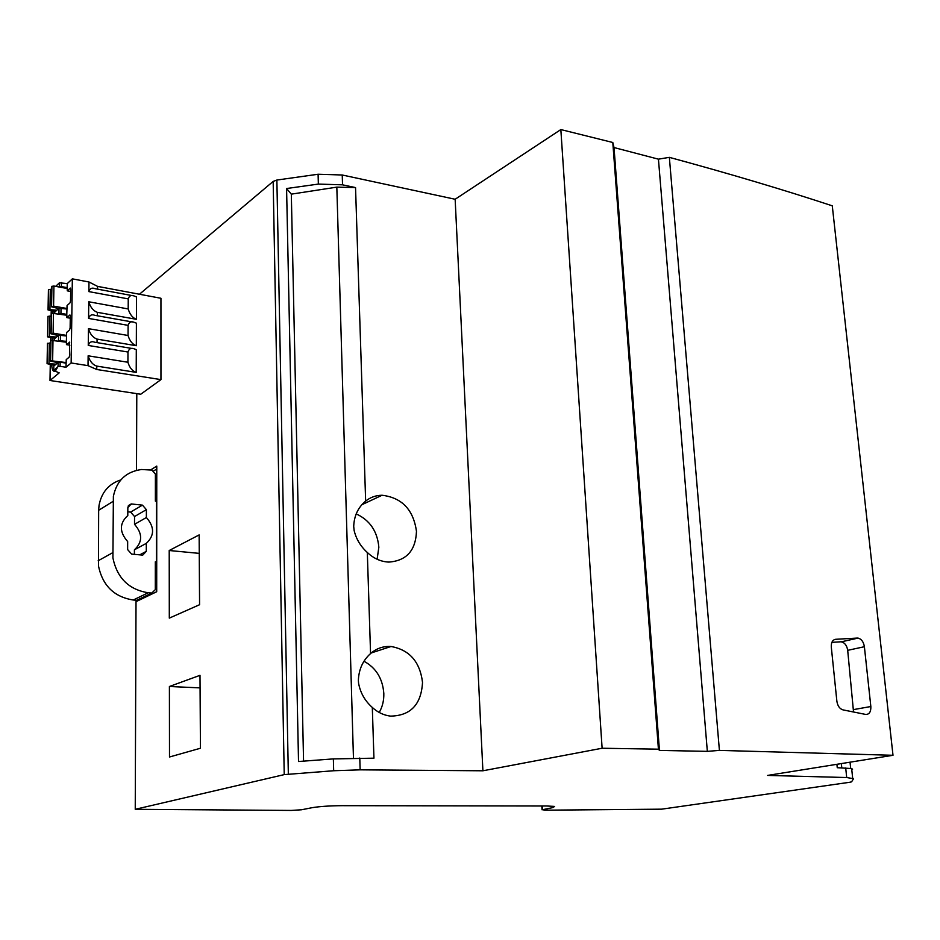 <?xml version="1.0" encoding="UTF-8"?>
<svg xmlns="http://www.w3.org/2000/svg" width="940" height="940" viewBox="0 0 940 940"><rect width="100%" height="100%" fill="white"/><g stroke="black" fill="none" stroke-linecap="round" stroke-linejoin="round"><path stroke-width="1.41" d="M139.449 294.243L273.164 181.42L284.233 774.619L135.243 809.305L136.018 601.659L156.698 591.73L156.768 466.099L150.647 469.93M136.5 470.329L136.793 393.637M55.66 286.359L59.443 282.787L67.245 283.622L72.345 278.851L88.983 281.988L88.877 291.612L128.251 298.897C129.262 295.736 131.189 294.761 134.044 295.959L136.5 296.946L136.417 319.306L97.349 312.339C93.307 310.846 90.452 307.333 88.76 301.775L88.572 318.413L128.11 325.357C129.168 322.091 131.165 321.069 134.103 322.291L136.406 323.172L136.323 345.732L97.079 339.105C93.013 337.707 90.146 334.229 88.454 328.671L88.254 345.45L127.969 352.03C129.074 348.67 131.142 347.6 134.162 348.834L136.3 349.633L136.218 372.381L96.796 366.106L96.761 369.49L160.951 379.619L160.94 298.274L97.607 286.394L97.584 289.144M160.951 379.619L140.753 394.236L49.996 380.5L59.185 372.875L53.721 370.501L58.069 366.541L58.139 362.417L60.16 362.194L60.09 366.318L65.988 367.246L71.146 362.969L88.019 365.648L96.761 369.49M169.306 618.12L169.212 550.511L199.139 534.919L199.574 604.714L169.306 618.12M169.494 757.005L169.4 686.494L199.997 675.331L200.443 748.24L169.494 757.005M303.561 761.141L291.318 194.145L286.583 188.529L318.355 184.087L318.096 174.241L276.877 180.045L273.164 181.42M318.096 174.241L342.242 175.005L455.148 199.257L560.839 129.567L612.798 142.492L658.423 749.18L602.117 748.24L482.902 770.788L455.148 199.257M552.92 806.203L553.002 807.577L542.58 809.693L544.942 810.186L661.713 809.164L849.784 782.268L851.57 781.845L853.543 778.708L846.693 777.533L767.616 775.418L893 755.29L719.405 750.39L669.351 157.344L658.435 159.166L614.02 147.545L612.798 142.492M669.351 157.344C729.64 173.724 783.948 189.88 832.276 205.825L893 755.29M156.768 469.013L153.784 470.87M135.243 809.305L291.306 810.433L301.505 809.775L312.01 807.707C319.518 806.461 329.447 805.78 341.772 805.674L547.151 806.003L554.565 806.438L553.002 807.577M139.813 598.945L139.813 599.837M719.405 750.39L707.338 751.354L659.445 750.414L658.423 749.18M284.233 774.619L333.665 770.741L360.137 769.837L482.902 770.788M288.333 774.102L276.877 180.045M199.257 553.378L169.212 550.511M200.067 687.88L169.4 686.494M370.56 653.57C362.852 660.456 358.786 669.421 358.363 680.454L358.575 683.239C360.361 692.851 364.943 700.923 372.311 707.444L373.944 758.181L333.359 758.897L298.521 761.518L286.583 188.529M342.242 175.005L342.536 184.828L318.355 184.087M367.317 552.485C373.744 558.524 380.912 561.721 388.831 562.085C406.468 560.78 415.691 550.535 416.467 531.347C413.412 509.703 401.944 497.671 382.075 495.251C375.871 495.321 370.395 497.272 365.648 501.102C358.105 507.377 354.122 515.802 353.71 526.4L354.145 530.548C356.19 539.055 360.584 546.363 367.317 552.485L370.56 653.559M372.311 707.444C377.739 712.426 383.826 715.317 390.57 716.116C410.639 715.728 421.285 704.495 422.518 682.393C419.98 661.772 409.488 649.81 391.028 646.497C383.297 646.027 376.482 648.377 370.572 653.547M342.536 184.828L355.543 187.577L336.826 187.142L291.318 194.145M602.117 748.24L560.839 129.567M659.445 750.414L614.02 147.545M707.338 751.354L658.435 159.166M834.45 639.564L835.648 639.294C832.546 639.858 831.101 642.443 831.301 647.049L836.87 701.216C837.634 705.952 839.667 708.831 842.968 709.876L865.787 714.459C869.347 714.412 871.028 711.768 870.84 706.527L864.389 646.72C863.543 641.832 861.44 638.953 858.067 638.096L841.288 641.832C844.755 642.655 846.893 645.486 847.692 650.327L853.532 711.991M835.648 639.294L857.409 638.072M852.568 769.249L851.664 768.556L837.258 767.71L836.917 764.291M850.042 762.187L850.688 768.356M155.382 482.02L156.439 481.374L156.381 581.508L155.312 582.036M377.116 559.241L378.844 547.256C377.422 531.335 369.866 520.208 356.178 513.875M379.22 712.473C382.474 706.798 384.002 700.465 383.814 693.462C382.686 678.621 376.094 667.894 364.05 661.278M156.439 489.211L155.382 489.082M97.349 312.339L97.313 315.77M97.079 339.105L97.032 342.618M88.983 281.988L97.607 286.394M51.218 310.729L51.124 316.181M50.748 337.601L50.654 343.159M50.267 364.708L49.996 380.5M60.09 366.318L58.069 366.541M88.019 365.648L88.137 355.802C89.84 361.36 92.719 364.802 96.796 366.106M127.969 352.03L127.922 362.253C129.567 367.728 132.34 371.1 136.218 372.381M88.254 345.45C89.441 342.043 91.615 340.973 94.787 342.242L132.34 348.529M128.11 325.357L128.052 335.486C129.696 340.95 132.458 344.369 136.323 345.732M88.572 318.413C89.7 315.112 91.803 314.089 94.893 315.346L132.375 321.985M128.251 298.897L128.192 308.943C129.826 314.406 132.575 317.861 136.417 319.306M88.877 291.612C89.958 288.416 91.991 287.429 94.987 288.662L132.411 295.654M59.161 287.005L61.37 286.559L61.441 282.541M67.245 283.622L67.186 287.64L61.37 286.559M67.186 287.64L67.269 290.836L70.324 288.063L70.688 289.05L70.524 301.023L69.948 302.938L67.057 305.559L66.787 314.383L66.869 317.614L69.924 314.935L70.3 315.946L70.124 328.025L69.548 329.928L66.646 332.466L66.376 341.361L58.492 340.621L58.586 335.204L54.273 338.999L54.238 340.198M69.748 342.184L66.458 344.616L66.376 341.361M69.372 342.125L69.736 355.25L69.149 357.165L66.235 359.609L65.988 367.246M72.345 278.851L71.146 362.969M55.096 371.147L54.614 371.323C52.922 371.418 51.959 369.291 51.735 364.931M58.268 365.954L55.554 370.83M52.311 339.939L52.194 337.836M52.711 312.832L52.64 310.987M53.721 370.196L53.815 366.071L58.139 362.417M66.047 363.122L60.16 362.194M66.458 335.956L58.586 335.204M66.869 317.614L70.265 318.202M58.691 313.819L60.947 313.361L66.787 314.383M66.869 309.025L59.02 308.226L54.731 312.151L54.696 313.114L54.731 312.151M67.269 290.836L70.653 291.459M66.458 344.616L69.877 345.18M51.782 289.461L48.434 289.602L48.046 309.941L55.472 311.481M67.304 288.521L53.932 286.042L51.853 286.348L51.489 306.428M56.941 310.141L48.069 309.589L48.434 289.602M67.01 308.496L53.58 306.111L51.477 306.769L58.597 308.614M51.312 316.204L47.952 316.345L47.564 336.849L55.049 338.318M66.904 315.252L51.383 313.196L51.007 333.465M56.518 337.025L47.587 336.508L47.952 316.345M66.599 335.416L53.11 333.148L51.007 333.782L58.186 335.556M50.842 343.182L47.458 343.323L47.071 363.674M66.493 342.231L50.913 340.292L50.525 361.031L57.775 362.723M56.106 364.132L47.094 363.663L54.626 365.39M66.188 362.57L50.549 360.702L50.913 340.292M156.428 501.267L155.37 501.138L155.394 474.065L151.928 470.094L141.588 469.507C126.101 471.598 116.689 480.563 113.376 496.39L112.918 557.972C117.124 578.053 128.898 589.65 148.226 592.764L151.775 593.046L136.77 600.272L133.269 600.002L148.226 592.764M156.393 561.92L155.323 561.814L155.3 589.65L151.775 593.046M155.323 565.61L156.393 565.069M142.434 505.132L146.382 509.633L146.37 517.529C154.642 526.952 154.618 535.565 146.311 543.355L146.299 551.345L142.751 555.117L131.635 554.106L127.629 549.595L127.664 541.546C119.274 531.981 119.31 523.322 127.793 515.555L127.84 507.6L131.201 503.946L142.434 505.132L130.637 512.1L127.817 511.795M120.825 479.894C108.793 483.853 101.544 492.325 99.052 505.321L98.653 510.279L112.976 501.443M98.653 510.279L98.465 565.88C102.578 585.62 114.187 596.994 133.269 600.002M136.77 600.272L139.684 598.862M134.397 554.365L134.408 549.818C142.657 542.11 142.692 533.615 134.514 524.332L134.549 516.542L130.637 512.1M134.408 549.818L146.311 543.355M134.514 524.332L146.37 517.529M155.382 491.326L156.439 490.692M155.312 580.097L156.381 579.569M831.877 642.349L840.619 641.809M333.665 770.741L333.359 758.897M360.137 769.837L359.785 758.016M365.648 501.102L355.543 187.577M846.693 777.533L845.706 767.98M542.58 809.693L542.368 806.003M353.452 758.016L336.826 187.142M847.692 650.327L864.389 646.72M853.543 709.594L870.84 706.527M88.137 355.802L127.922 362.253M88.454 328.671L128.052 335.486M88.76 301.775L128.192 308.943M59.373 286.806L59.443 282.787M53.745 370.172L53.815 366.071M61.029 307.991L60.947 313.361M60.595 334.969L60.513 340.386M54.262 340.198L54.273 338.999M58.938 313.596L59.02 308.226M48.504 289.543L48.14 309.53M50.302 289.273L49.949 309.26M57.516 308.367L57.493 309.624M51.853 286.348L51.5 306.416M51.923 286.289L51.571 306.346M53.932 286.042L53.58 306.111M48.022 316.287L47.658 336.45M49.82 316.016L49.468 336.191M57.07 335.31L57.046 336.555M51.383 313.196L51.03 333.441M51.453 313.137L51.101 333.383M53.462 312.903L53.11 333.148M47.458 343.323L47.094 363.663M47.529 343.264L47.165 363.604M49.338 343.006L48.986 363.345M56.623 362.488L56.6 363.721M50.972 340.233L50.619 360.643M52.993 339.998L52.64 360.42M98.171 560.757L112.6 552.755M128.087 506.225L131.858 503.957M139.719 554.859L146.299 551.345M134.549 516.542L146.382 509.633M541.84 806.003L542.063 809.822M851.664 768.556L852.65 778.05M371.23 652.971L391.028 646.497M361.982 504.686L382.075 495.251M841.288 641.832L858.067 638.096M841.782 767.851L841.347 763.586M137.04 600.284L152.045 593.058M128.369 505.638L131.201 503.946"/></g></svg>
